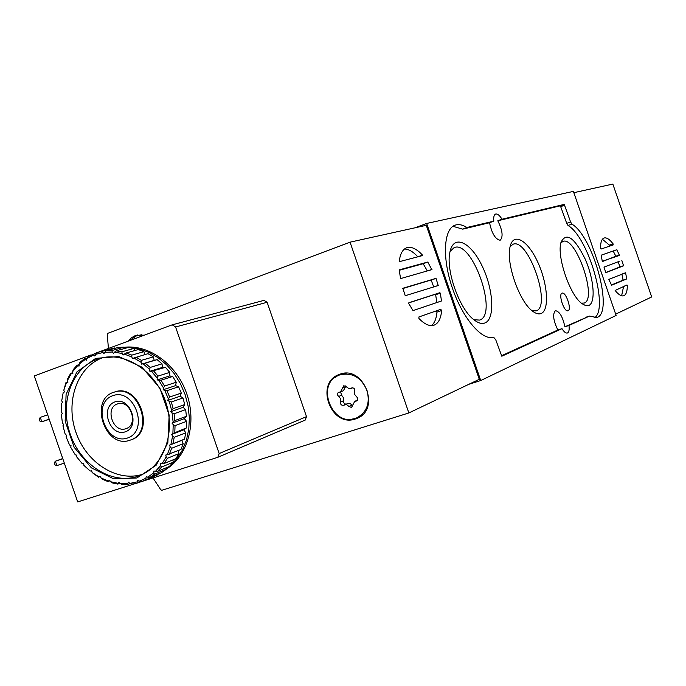 <?xml version="1.0" encoding="UTF-8"?>
<svg xmlns="http://www.w3.org/2000/svg" width="686" height="686" viewBox="0 0 686 686"><rect width="100%" height="100%" fill="white"/><g stroke="black" fill="none" stroke-linecap="round" stroke-linejoin="round"><path stroke-width="1.03" d="M414.979 227.812L426.658 223.456L573.402 191.394L616.122 315.457L480.74 380.533L468.855 384.289M585.501 317.369L589.48 316.075L568.986 325.456C569.483 329.58 569.003 332.075 567.545 332.95L567.356 333.019C565.804 333.379 564.021 331.921 561.997 328.654L501.809 356.223L495.729 339.75L493.654 337.28C482.112 340.916 462.776 318.518 452.468 288.334C441.998 258.202 443.576 229.021 455.041 225.197C458.531 223.97 462.493 224.734 466.926 227.486L493.817 221.166C493.414 217.17 494.006 214.804 495.592 214.066C497.461 213.603 499.605 215.318 502.015 219.22L564.244 204.394L570.589 221.964L571.884 224.09C593.476 236.576 614.202 313.811 596.64 317.532L589.48 316.075L564.878 326.793L568.986 325.456M426.658 223.456L480.74 380.533M561.997 328.654L557.855 330C553.268 320.482 552.453 314.042 555.411 310.664C559.579 311.427 562.734 316.803 564.878 326.793M502.015 219.22L497.804 220.755C502.529 230.35 503.335 236.833 500.223 240.203L500.085 240.246C495.292 239.2 491.785 233.36 489.564 222.727L493.817 221.166M557.855 330L501.32 355.837M497.804 220.755L560.376 205.8L566.722 223.344L568.017 225.471C588.399 237.193 609.091 308.597 594.556 317.815M452.923 226.303L462.707 229.141L489.564 222.727M568.085 310.715C572.03 309.48 565.77 291.267 562.048 293.171C558.078 294.191 564.149 312.319 567.939 310.767L568.085 310.715M484.942 322.96C495.301 319.101 493.474 288.926 481.932 265.593C470.622 241.909 453.575 233.866 449.965 251.908C445.557 269.615 459.037 308.306 473.486 319.419C477.868 323.012 481.683 324.186 484.942 322.96M588.845 305.476C595.928 302.56 593.905 278.756 585.192 259.068C574.414 237.416 566.353 231.808 561.028 242.235C556.5 256.118 569.929 295.443 582.011 303.675L585.715 305.639L588.845 305.476M541.143 313.502C549.632 310.175 547.694 283.558 537.773 262.189C528.023 240.554 513.565 231.739 510.161 246.42C505.591 262.121 519.139 301.471 532.413 311.024C535.775 313.656 538.69 314.488 541.143 313.502M532.165 310.827L536.246 310.869C552.016 305.956 528.083 237.416 512.982 244.276L510.092 246.72M581.385 303.169L584.266 303.049C597.66 298.744 575.726 235.538 562.88 241.446L560.839 243.016M473.855 319.727L479.677 320.088C498.516 314.411 472.157 239.543 454.141 247.62L450.059 251.436M108.431 348.462L107.239 334.322L107.796 333.319L350.049 242.167L408.856 412.955L161.836 490.267L160.79 489.821L153.012 477.936M404.44 249.044C408.599 249.044 413.066 251.633 417.834 256.796L422.49 255.106L422.276 255.646L399.818 261.546L399.278 261.195C400.195 253.829 402.648 249.352 406.644 247.775C411.317 246.3 416.599 248.752 422.49 255.106M436.176 310.938L436.956 312.13C436.373 318.647 434.547 323.14 431.468 325.61M436.956 312.13L441.638 310.526C440.901 318.621 438.345 323.518 433.972 325.207C429.616 326.553 424.6 324.315 418.932 318.484L418.897 316.958L440.764 309.335L441.638 310.526M408.745 302.895L435.104 294.354L435.661 294.748L436.828 302.577L441.492 300.965L412.998 310.621L408.693 303.392L408.907 302.723L439.76 292.733L440.309 293.119L441.492 300.965M435.661 294.748L440.309 293.119M427.79 262.043L431.82 269.641L400.607 278.593L399.141 269.898L427.79 262.043L423.142 263.716L427.327 270.927M428.484 270.601L432.009 269.341M405.237 295.717L402.836 288.274L436.013 278.387L438.225 285.539L405.237 295.717M423.142 263.716L399.166 270.301M402.725 288.566L431.16 279.991L433.715 286.945M408.856 412.955L479.282 379.307L426.263 225.317L350.049 242.167M127.948 341.234L131.163 337.932L135.048 335.711L144.446 335.111M355.331 418.992C330.849 427.91 314.505 382.599 339.27 374.47C363.246 364.112 381.485 409.285 356.969 418.391L355.331 418.992M358.109 417.86L351.978 419.137M334.708 377.712L339.922 374.239M133.761 336.903L137.612 334.965M431.374 280.034L436.013 278.387M435.044 286.534L438.371 285.367M127.433 438.045C105.653 445.557 91.041 403.145 112.838 395.651C134.705 387.641 149.599 430.894 127.433 438.045M125.289 431.82C109.897 437.179 99.547 407.132 114.982 401.876C130.417 396.276 140.904 426.735 125.289 431.82M130.057 440.18C105.207 449.699 88.365 399.329 114.022 392.212C138.392 382.925 155.405 432.343 130.486 440.035L130.057 440.18M125.975 428.664C113.19 433.638 104.383 407.673 117.58 403.908C130.237 398.986 139.095 424.703 126.095 428.621L125.975 428.664M366.984 390.325C370.303 403.128 366.881 412.303 356.729 417.851C332.761 429.144 314.351 383.397 339.467 375.019C351.807 371.975 360.982 377.077 366.984 390.325M346.319 386.767L349.037 388.739L351.952 387.916C354.122 387.796 355.031 388.893 354.671 391.226L354.576 394.356L356.591 396.8C358.255 398.309 358.289 399.689 356.694 400.958L354.731 401.327L351.524 407.475L348.934 406.455L346.559 404.551L343.352 405.263C341.191 405.4 340.282 404.303 340.625 401.97L340.719 398.858L338.713 396.431C337.058 394.913 337.032 393.532 338.635 392.281L340.496 391.938L343.78 385.738L346.319 386.767M363.177 414.044L357.44 417.534M340.753 374.522L346.181 373.295M344.441 404.646L349.071 403.239L350.769 404.02L352.647 406.069M340.625 391.886L341.611 395.23L343.737 398.094L343.532 402.716L345.581 404.157M340.496 391.938L343.394 390.754L345.47 386.827L342.58 387.993M345.521 385.935L345.47 386.827M128.882 340.891L136.591 335.771L143.511 335.463M137.003 335.668L141.951 334.717M40.285 417.38L39.222 419.009L39.977 421.195L41.795 421.761L40.285 417.38L47.668 414.764M49.238 419.343L41.795 421.761L49.178 419.155M62.735 458.531L55.377 461.215L54.288 462.776L55.043 464.962L56.887 465.597L55.377 461.215L62.803 458.711M64.312 463.11L56.887 465.597M135.459 483.527L77.681 501.929L34.3 375.945L91.161 354.868M94.179 353.753L96.597 352.853M98.492 352.15L172.203 324.83L175.582 326.973L219.16 453.54L217.814 457.305L142.911 481.152M140.99 481.769L138.529 482.55M172.443 324.778L264.007 300.365L267.12 302.277L306.496 416.634L305.227 420.064L218.037 457.193M124.2 347.279C149.171 344.286 176.791 364.532 186.798 393.893C196.985 423.193 187.69 456.156 166.166 469.173M102.111 351.309L103.92 353.744L104.744 352.287L112.247 352.029L113.413 353.419L114.468 352.184L122.082 353.487L123.06 355.074L124.303 354.096L131.798 356.943L132.544 358.675L133.941 357.989L141.084 362.302L141.573 364.137L143.091 363.769L149.642 369.42L149.857 371.289L151.443 371.246L157.197 378.063L157.137 379.915L158.74 380.198L163.508 387.967L163.157 389.742L164.734 390.343L168.353 398.823L167.744 400.461L169.236 401.37L171.594 410.271L170.728 411.72L172.092 412.912L173.121 421.959L172.032 423.176L173.224 424.6L172.889 433.509L171.603 434.452L172.589 436.056L170.908 444.545L169.476 445.188L170.222 446.929L167.255 454.724L165.72 455.05L166.209 456.876L162.05 463.736L160.473 463.727L160.678 465.58L155.482 471.299L153.896 470.973L153.827 472.783L147.756 477.199L146.212 476.564L145.878 478.279L139.121 481.263L137.663 480.346L137.071 481.915L129.851 483.398L128.522 482.215L127.699 483.604L120.221 483.544L119.072 482.147L118.035 483.304L110.54 481.718L109.588 480.149L108.379 481.04L101.082 477.996L100.362 476.298L99.007 476.907L92.13 472.508L91.658 470.725L90.2 471.033L83.932 465.408L83.718 463.607L82.209 463.607L76.729 456.927L76.781 455.152L75.263 454.844L70.727 447.306L71.027 445.617L69.552 445.008L66.079 436.836L66.636 435.267L65.239 434.384L62.941 425.8L63.729 424.411L62.443 423.271L61.38 414.533L62.383 413.358L61.26 411.986L61.466 403.351L62.649 402.425L61.714 400.873L63.189 392.581L64.518 391.929L63.798 390.231L66.508 382.531L67.957 382.179L67.477 380.387L71.344 373.501L72.862 373.458L72.639 371.64L77.569 365.775L79.096 366.05L79.147 364.24L84.995 359.593L86.505 360.176L86.822 358.426L93.425 355.151L94.857 356.025L96.735 352.673L114.373 347.948L99.17 351.969M104.744 352.287L106.27 350.726L118.498 347.365L124.097 347.159L111.912 350.52L112.247 352.029M106.27 350.726L111.912 350.52M114.468 352.184L116.2 350.82L128.351 347.442L134.027 348.402L121.919 351.798L122.082 353.487M116.2 350.82L121.919 351.798M124.303 354.096L126.207 352.973L138.272 349.56L143.863 351.669L131.841 355.108L131.798 356.943M126.207 352.973L131.841 355.108M133.941 357.989L147.979 353.667L153.295 356.866L141.359 360.373L141.084 362.302M136 357.14L141.359 360.373M143.091 363.769L157.137 359.653L162.016 363.837L150.165 367.447L149.642 369.42M145.243 363.203L150.165 367.447M151.443 371.246L165.472 367.327L169.751 372.387L157.986 376.1L157.197 378.063M153.664 370.98L157.986 376.1M158.74 380.198L160.97 380.233L172.709 376.468L176.251 382.231L164.546 386.072L163.508 387.967M160.97 380.233L164.546 386.072M169.236 401.37L171.346 401.97L182.973 397.94L184.723 404.551L173.121 408.667L171.594 410.271M171.346 401.97L173.121 408.667M172.092 412.912L174.081 413.761L185.666 409.585L186.421 416.308L174.853 420.561L173.121 421.959M174.081 413.761L174.853 420.561M173.224 424.6L175.05 425.663L186.609 421.341L186.352 427.961L172.889 433.509M175.05 425.663L174.793 432.36M172.589 436.056L174.218 437.291L185.777 432.84L184.508 439.143L170.908 444.545M174.218 437.291L172.949 443.662M170.222 446.929L171.629 448.284L183.196 443.705L180.967 449.493L167.255 454.724M171.629 448.284L169.399 454.141M166.209 456.876L167.375 458.291L178.96 453.6L175.856 458.702L164.246 463.444L162.05 463.736M167.375 458.291L164.246 463.444M160.678 465.58L161.596 467.012L173.215 462.235L169.339 466.489L157.686 471.308L155.482 471.299M161.596 467.012L157.686 471.308M153.827 472.783L154.487 474.18L166.158 469.327L161.63 472.611L149.917 477.49L147.756 477.199M154.487 474.18L149.917 477.49M145.878 478.279L146.281 479.591L158.012 474.686L143.554 480.886M146.281 479.591L141.205 481.829L139.121 481.263M137.071 481.915L137.243 483.09L140.63 481.675M137.243 483.09L131.815 484.196L129.851 483.398M127.699 483.604L127.647 484.599L130.194 483.536M127.647 484.599L122.039 484.548L120.221 483.544M118.035 483.304L117.795 484.084L119.947 483.201M117.795 484.084L112.17 482.893L110.54 481.718M108.379 481.04L107.976 481.581L109.974 480.775M107.976 481.581L102.506 479.291L101.082 477.996M99.007 476.907L100.413 476.418M98.484 477.182L92.13 472.508M90.2 471.033L83.932 465.408M82.209 463.607L76.729 456.927M75.263 454.844L70.727 447.306M69.552 445.008L66.079 436.836M65.239 434.384L62.941 425.8M62.443 423.271L61.38 414.533M61.26 411.986L61.466 403.351M61.714 400.873L63.189 392.581M63.798 390.231L65.933 382.634L67.923 382.051M67.477 380.387L67.794 378.5L70.701 373.321L72.767 372.73M72.639 371.64L73.196 369.711L76.901 365.312L79.139 364.678M79.147 364.24L79.953 362.328L84.344 358.838L87.011 358.101M86.822 358.426L87.877 356.591L96.374 353.144M95.44 354.396L102.6 352.595M65.933 382.634L66.508 382.531M70.701 373.321L71.344 373.501M76.901 365.312L77.569 365.775M84.344 358.838L84.995 359.593M92.833 354.122L93.425 355.151M95.663 358.366L118.824 356.557L141.796 367.096L159.838 388.027L169.168 415.116L167.838 442.727L156.219 465.168L136.857 477.996L113.739 478.871L91.427 467.878L74.157 447.315L65.153 421.144L66.096 394.313L76.909 371.915L95.663 358.366M96.837 359.361L99.41 358.504C124.269 350.872 155.019 370.371 165.472 401.241C176.233 432 164.014 466.291 139.73 475.578C114.219 485.842 81.968 466.703 70.735 435.593C59.099 404.646 71.018 368.699 96.837 359.361M142.885 474.172C117.357 482.747 86.359 462.93 75.923 432.283C65.119 401.764 77.141 366.95 102.463 357.783L102.771 357.663M114.459 392.075C139.001 382.299 156.279 432.463 130.915 439.872M124.458 347.596L128.145 347.502M128.977 347.519L138.889 348.874L148.673 352.278L158.02 357.646L166.604 364.806L174.133 373.536L180.367 383.534L185.074 394.484L188.101 406.018L189.353 417.731L188.787 429.247L186.429 440.18L182.373 450.162L176.765 458.865L169.785 466.034M169.142 466.566L166.184 468.761M182.973 397.94L180.109 396.199L181.293 393.069L178.6 386.775L175.582 385.618L176.251 382.231M185.666 409.585L183.051 407.321L184.723 404.551M186.609 421.341L184.328 418.632L186.421 416.308M185.777 432.84L183.891 429.77L186.352 427.961M183.196 443.705L181.773 440.369L184.508 439.143M178.96 453.6L178.163 450.616M173.215 462.235L172.949 459.886M166.158 469.327L166.218 467.775M158.012 474.686L158.14 474.069M114.854 348.368L114.373 347.948M125.092 348.351L124.097 347.159M135.253 350.417L134.027 348.402M145.072 354.508L143.863 351.669M157.137 359.653L154.221 360.364L153.295 356.866M165.472 367.327L162.428 367.422L162.016 363.837M172.709 376.468L169.622 375.928L169.751 372.387M164.734 390.343L166.93 390.677L178.6 386.775M166.93 390.677L169.648 397.04L181.293 393.069M169.648 397.04L168.353 398.823M169.476 445.188L181.773 440.369M171.603 434.452L183.891 429.77M172.032 423.176L184.328 418.632M170.728 411.72L183.051 407.321M167.744 400.461L180.109 396.199M163.157 389.742L175.582 385.618M157.137 379.915L169.622 375.928M149.857 371.289L162.428 367.422M141.573 364.137L154.221 360.364M627.296 285.222C627.364 291.284 626.164 294.8 623.694 295.777C621.362 296.446 618.515 294.671 615.128 290.461L626.995 284.973L623.591 286.448L621.619 295.777M602.411 239.268L609.4 245.116L613.087 243.847L613.198 244.919L601.099 249.035L600.507 248.1C600.524 242.304 601.708 238.942 604.066 238.016C606.544 237.305 609.545 239.243 613.087 243.847M602.274 261.255L601.185 255.192L616.868 249.721L619.449 255.432L602.274 261.255M611.612 285.23L608.774 279.391L625.589 272.788L626.747 278.91L611.612 285.23M621.919 274.083L623.051 280.137L626.747 278.91M622.794 273.731L625.589 272.788M613.164 250.973L615.839 256.23L619.518 254.969M613.181 250.982L616.868 249.721M621.825 260.474L623.565 265.782L605.858 272.668L603.98 267.103L619.192 261.375M618.163 261.76L619.955 266.914L623.643 265.671M611.466 284.973L623.051 280.137M615.839 256.23L602.497 261.529M619.955 266.914L605.695 272.539M609.4 245.116L609.554 246.163M615.668 314.154L651.7 296.944L612.838 184.071L573.848 192.689M568.017 225.471L571.884 224.09M566.722 223.344L570.589 221.964M560.934 206.546L564.801 205.148M560.376 205.8L564.244 204.394M462.707 229.141L467.106 227.529M462.527 229.098L466.926 227.486M435.104 294.354L439.76 292.733M431.16 279.991L435.807 278.353M352.681 405.229L351.592 404.886M352.372 387.813L351.524 388.156M357.337 400.513L355.983 401.096M351.807 405.212L348.934 406.455M343.515 400.753L340.625 401.97M341.611 395.23L338.713 396.431M175.582 326.973L267.12 302.277M219.16 453.54L306.496 416.634M615.762 256.684L619.449 255.432M619.887 267.025L623.565 265.782M356.969 418.391L357.706 418.057M130.486 440.035L131.172 439.777M339.467 375.019L341.053 374.402M352.681 387.796L350.786 388.568M357.586 400.101L354.731 401.327M172.203 324.83L264.007 300.365M217.814 457.305L305.227 420.064M139.73 475.578L140.724 475.175M99.41 358.504L100.456 358.212"/></g></svg>
